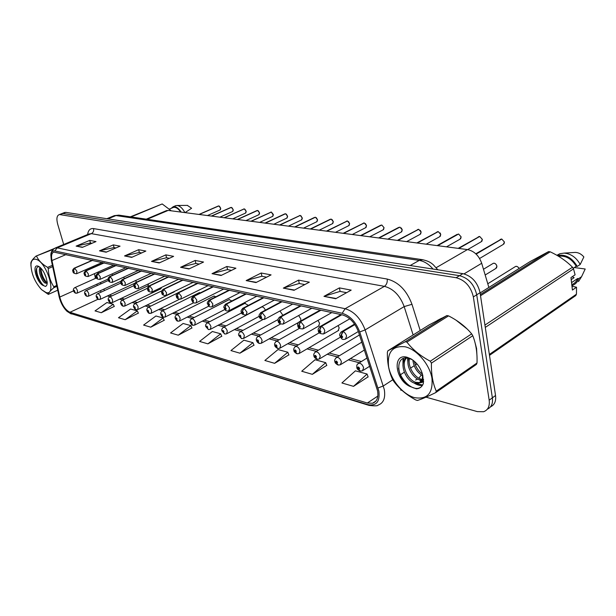 <?xml version="1.0" encoding="UTF-8"?>
<svg xmlns="http://www.w3.org/2000/svg" width="616" height="616" viewBox="0 0 616 616"><rect width="100%" height="100%" fill="white"/><g stroke="black" fill="none" stroke-linecap="round" stroke-linejoin="round"><path stroke-width="0.92" d="M338.107 330.723L339.17 327.897L338.122 325.571M318.588 326.11L319.589 323.323L318.01 320.389M300.7 320.967L300.824 318.942L298.652 315.523M282.898 315.284L279.941 310.98M265.357 310.164C264.41 307.931 263.225 306.86 261.785 306.96L261.377 307.176M248.348 305.397L244.914 303.349M231.885 300.931L229.075 299.676M215.962 296.727L213.821 296.134M200.485 292.793L199.13 292.731M136.09 282.39L136.02 280.349M124.232 278.694L123.847 277.061M112.528 275.267L112.05 273.928M100.485 282.536L100.939 283.868M96.889 264.795L97.082 265.812M98.26 271.964L98.498 273.188M358.489 335.535L359.413 334.765M174.043 291.953L174.651 291.322M160.784 288.819L161.477 287.426M147.971 285.786L148.571 283.791M166.081 210.78L168.16 210.41L467.452 249.58C474.166 251.012 478.917 255.578 481.704 263.278L488.873 287.449M476.568 348.456L474.805 341.78L476.568 348.456L476.869 354.069L476.568 348.456M467.228 329.06L456.071 320.189L467.228 329.06M441.61 318.218L437.229 320.52L441.61 318.218M377.554 390.798C378.617 397.559 376.954 401.709 372.565 403.249L367.313 403.026L69.939 312.289C65.35 309.971 61.954 304.905 59.767 297.074L51.952 260.537C51.036 255.732 51.659 252.922 53.823 252.09L342.519 314.93C349.657 317.117 354.978 322.784 358.489 331.932L377.554 390.798M378.879 391.175L359.729 331.947C355.871 321.899 350.019 315.677 342.188 313.282L54.793 250.935C52.476 250.558 51.167 251.998 50.858 255.255L51.297 260.198L59.128 296.712C60.591 302.664 63.225 307.538 67.021 311.334L70.278 313.398L367.621 404.581C376.284 406.267 380.034 401.801 378.879 391.175M490.528 406.814C494.533 404.982 496.203 401.208 495.534 395.503L480.064 292.708C477.6 282.39 471.879 276.045 462.901 273.658L65.889 212.381L61.477 213.744L63.009 213.513L459.536 275.683L63.009 213.513L59.074 214.691C56.764 215.731 56.318 218.926 57.719 224.286L63.702 244.483M480.064 292.708L476.722 294.802C474.243 284.461 468.514 278.085 459.536 275.683C468.514 278.085 474.243 284.461 476.722 294.802L492.361 397.836L476.722 294.802L473.358 296.912C470.855 286.54 465.118 280.141 456.14 277.716L60.122 214.653M487.364 409.163C491.375 407.338 493.039 403.557 492.361 397.836C493.039 403.557 491.375 407.338 487.364 409.163M101.27 312.72L113.229 304.258L106.93 302.533L95.033 310.903L101.27 312.72L114.26 306.414M125.156 319.696L137.329 310.887L130.592 309.032L118.48 317.748L125.156 319.696L138.369 313.105M150.758 327.173L163.148 317.979L155.925 316L143.597 325.079L150.758 327.173L164.195 320.274M178.27 335.196L190.868 325.602L183.106 323.469L170.563 332.948L178.27 335.196L191.915 327.966M353.522 386.355L367.067 374.035L355.424 370.832L341.918 382.967L353.522 386.355L368.091 376.861M312.343 374.335L325.725 362.67L315.069 359.736L301.725 371.24L312.343 374.335L326.765 365.396M274.613 363.325L287.818 352.252L278.016 349.557L264.865 360.476L274.613 363.325L288.865 354.878M239.917 353.191L252.93 342.658L243.89 340.178L230.931 350.573L239.917 353.191L253.977 345.191M207.9 343.851L220.705 333.803L212.343 331.508L199.592 341.426L207.9 343.851L221.76 336.251M400.616 390.013L402.009 390.405M425.995 397.158L477.338 411.619L483.599 411.727C488.011 410.094 489.874 406.244 489.173 400.184L473.358 296.912M124.54 255.933L138.631 249.696L145.853 251.066L131.693 257.38L124.54 255.933L132.117 257.188M99.484 250.851L113.321 244.883L120.051 246.161L106.137 252.198L99.484 250.851L106.553 252.021M76.122 246.115L89.72 240.394L95.996 241.588L82.336 247.37L76.122 246.115L82.744 247.201M212.02 273.666L226.842 266.474L235.928 268.206L221.052 275.498L212.02 273.666L221.498 275.275M246.154 280.58L261.199 273.011L271.079 274.89L255.971 282.575L246.154 280.58L256.425 282.344M283.329 288.119L298.575 280.118L309.348 282.166L294.048 290.29L283.329 288.119L294.51 290.051M323.962 296.358L339.401 287.888L351.189 290.128L335.712 298.737L323.962 296.358L336.182 298.483M151.498 261.392L165.835 254.87L173.612 256.348L159.205 262.955L151.498 261.392L159.636 262.762M180.573 267.29L195.149 260.445L203.55 262.046L188.896 268.976L180.573 267.29L189.335 268.769M195.149 260.445L195.911 263.463M199.191 264.102L195.826 263.448L181.096 267.098M165.835 254.87L166.597 257.781M169.331 258.312L166.513 257.765L152.013 261.215M339.401 287.888L340.109 291.43M346.6 292.685L340.024 291.406L324.524 296.127M298.575 280.118L299.307 283.514M304.805 284.584L299.222 283.499L283.876 287.895M261.199 273.011L261.939 276.268M266.589 277.169L261.854 276.253L246.693 280.372M226.842 266.474L227.589 269.608M231.508 270.37L227.504 269.592L212.551 273.465M89.72 240.394L90.475 243.02M91.93 243.305L90.39 243.004L76.615 245.961M113.321 244.883L114.083 247.601M115.916 247.955L113.999 247.586L99.977 250.689M138.631 249.696L139.393 252.506M141.649 252.945L139.308 252.491L125.048 255.763M220.705 333.803L221.814 336.382M252.93 342.658L254.038 345.322M287.818 352.252L288.919 355.009M325.725 362.67L326.819 365.534M367.067 374.035L368.145 377.007M190.868 325.602L191.969 328.089M163.148 317.979L164.249 320.397M137.329 310.887L138.423 313.221M113.229 304.258L114.314 306.529M65.889 212.381L64.349 212.612M357.873 363.748L358.681 363.217C360.953 363.178 362.593 364.726 363.617 367.844L362.439 370.824L360.383 371.094L358.92 369.5L359.644 368.507C358.643 366.697 357.965 366.512 357.611 367.952L358.835 369.477L358.219 368.114L358.373 367.721L359.036 368.337L358.92 369.5M358.835 369.477L360.067 371.017M479.587 258.489L503.233 244.444L504.442 242.073L501.778 239.062M501.593 239.131L476.022 254.015M354.785 324.432L342.673 331.547L340.633 336.305C341.634 338.107 342.296 338.269 342.635 336.79L341.418 335.281L342.034 336.644L341.872 337.06L341.233 336.452L341.333 335.266M341.418 335.281L342.935 331.608C344.752 332.324 345.969 333.834 346.592 336.12L345.384 339.216C341.826 339.747 342.188 339.662 339.87 335.866C339.239 334.642 339.878 333.21 341.795 331.57L342.673 331.547M354.885 324.586L342.935 331.608M503.988 243.928L504.458 242.057L501.747 239.047L476.122 254.108M335.966 357.827L336.698 357.357C338.846 357.334 340.425 358.835 341.426 361.869L340.317 364.803L338.346 365.057L336.883 363.494L337.553 362.516C336.575 360.753 335.928 360.576 335.612 361.985L336.798 363.471L336.197 362.146L336.344 361.754L336.975 362.354L336.883 363.494M336.798 363.471L338.038 364.988M315.046 352.175L315.708 351.767C317.748 351.751 319.257 353.214 320.243 356.163L319.204 359.051L317.302 359.297L315.839 357.765L316.47 356.795C315.515 355.07 314.899 354.908 314.614 356.294L315.762 357.742L315.169 356.441L315.307 356.056L315.916 356.641L315.839 357.765M315.762 357.742L317.001 359.228M295.049 346.785L295.649 346.415C297.59 346.415 299.037 347.84 300 350.712L299.03 353.561L297.197 353.8L295.742 352.283L296.327 351.328C295.395 349.649 294.802 349.488 294.548 350.851L295.665 352.26L295.079 350.997L295.21 350.612L295.796 351.189L295.742 352.283M295.665 352.26L296.897 353.723M275.914 341.626L276.461 341.31C278.301 341.31 279.702 342.704 280.642 345.499L279.733 348.31L277.97 348.533L276.507 347.047L277.054 346.107C276.145 344.46 275.583 344.305 275.36 345.645L276.438 347.024L275.868 345.784L275.991 345.407L276.546 345.969L276.507 347.047M276.438 347.024L277.67 348.464M467.652 249.603L481.188 241.765L482.343 239.431L479.71 236.475L482.359 239.401L481.881 241.31M479.587 236.544L458.62 248.425M341.51 314.707L321.036 326.426L319.057 331.085C320.035 332.84 320.666 332.994 320.967 331.547L319.789 330.076L320.389 331.408L320.243 331.816L319.627 331.223L319.704 330.06M319.789 330.076L321.29 326.488C323.023 327.181 324.201 328.651 324.817 330.884L323.693 333.941C320.035 333.918 318.256 332.832 318.349 330.676C317.748 329.437 318.372 328.028 320.22 326.449L321.036 326.426M341.764 314.761L321.29 326.488M479.71 236.475L458.82 248.448M446.5 246.839L460.021 239.193L461.122 236.89L458.612 234.011M458.443 234.065L437.491 245.661M320.744 310.164L300.385 321.544L298.46 326.095C299.415 327.812 300.015 327.958 300.285 326.542L299.145 325.109L299.738 326.403L299.599 326.803L299.006 326.226L299.068 325.086M299.145 325.109L300.623 321.598L304.042 325.895L302.987 328.898C299.538 328.929 297.805 327.866 297.805 325.718C297.266 324.301 297.875 322.915 299.63 321.567L300.385 321.544M320.982 310.218L300.623 321.598M461.138 236.867L458.589 233.995L437.683 245.684M437.075 245.607L457.218 234.334M426.18 244.175L439.678 236.721L440.725 234.45L438.284 231.631M438.13 231.678L417.201 243.004M300.877 305.821L280.642 316.878L278.779 321.329C279.702 323.007 280.288 323.146 280.519 321.752L279.418 320.358L279.995 321.629L279.864 322.022L279.302 321.46L279.341 320.335M279.418 320.358L280.873 316.932L284.184 321.121L283.198 324.078C279.887 324.116 278.216 323.084 278.17 320.982C277.654 319.488 278.247 318.133 279.949 316.901L280.642 316.878M301.108 305.875L280.873 316.932M440.248 236.367L440.74 234.434L438.261 231.616L417.386 243.027M405.174 346.793C392.515 345.437 387.002 352.136 388.619 366.897C391.068 380.164 402.879 394.379 414.383 397.613C427.25 399.846 433.11 393.385 431.962 378.232C429.66 364.333 416.809 349.395 405.174 346.793M472.772 335.705L431.431 363.132C431.146 373.843 432.763 383.198 436.267 391.183L435.712 392.615L476.422 364.41L477.015 362.986C477.377 352.768 475.96 343.674 472.772 335.705L471.663 333.864C465.658 326.649 457.958 320.659 448.548 315.877L406.922 342.111L405.282 341.734L446.908 315.554L429.113 324.932L387.864 350.812L405.282 341.734M387.864 350.812L387.387 352.26C387.195 362.531 388.889 371.517 392.461 379.217L393.539 381.042C399.006 388.55 406.429 394.871 415.815 399.992L417.432 400.462C421.513 399.199 427.604 396.588 435.712 392.615M448.548 315.877L446.908 315.554M408.647 358.266C405.59 365.296 412.327 377.716 419.411 379.81L421.914 380.264M422.768 380.203L423.577 380.01M409.54 358.52C407.392 365.627 413.937 377.015 420.636 378.986L422.253 379.371M422.884 379.425L423.538 379.418M406.321 357.965C398.652 362.755 405.497 380.542 414.46 383.129L419.034 383.19L422.353 379.063L422.561 374.436M406.622 357.973C400.354 363.771 407.345 379.841 415.7 382.297L419.511 382.613M412.874 360.09C413.829 367.167 417.101 372.411 422.692 375.814M414.345 361.261C415.608 366.836 418.326 371.132 422.484 374.128M407.068 357.249C392.138 352.96 394.879 379.641 409.794 386.394L416.439 388.85L418.164 388.557C420.69 387.826 422.437 386.078 423.392 383.321L422.807 375.521C421.051 368.26 417.094 362.701 410.926 358.828L407.068 357.249M410.926 358.828L412.404 359.79L408.932 358.335C394.209 354.131 396.435 379.495 409.794 386.394M422.807 375.521L422.553 380.804L419.034 383.19M431.431 363.132L430.284 361.215L471.663 333.864M436.267 391.183L477.015 362.986M406.922 342.111C412.628 349.595 420.412 355.963 430.284 361.215M408.162 358.158L408.192 359.806M421.128 380.218L421.775 380.534M422.522 380.865L423.592 381.25M403.588 358.397L403.249 362.878M406.822 374.051L408.878 377.115M416.308 383.56L422.638 385.031M398.506 368.137C400.053 379.317 411.48 390.305 418.672 388.211L420.512 387.433M407.569 358.058L407.938 362.924M418.718 379.541L421.46 381.081M422.237 381.404L423.569 381.828M403.003 358.627L402.964 365.927M413.96 382.936C417.017 384.946 419.835 385.77 422.422 385.393M35.713 259.259C32.879 258.743 31.293 260.491 30.954 264.51C31.285 273.766 34.835 282.159 41.618 289.689L45.931 292.454C57.427 296.642 46.654 261.13 35.713 259.259M53.145 249.395L35.974 256.125L54.169 248.556M30.939 266.035L30.869 262.832C31.177 261.199 32.879 258.966 35.974 256.125M56.911 286.371L53.8 287.749C50.366 290.69 48.541 292.908 48.325 294.386L41.618 289.689M40.04 267.329C37.653 271.094 42.188 282.159 45.353 283.121L46.146 283.229L47.186 281.974M40.679 267.921L40.448 269.546C40.733 274.62 42.312 278.709 45.191 281.828L46.778 282.775L47.139 282.105L47.201 283.067M44.237 272.965L46.092 277.508M37.807 266.058C31.786 264.149 36.383 281.835 42.735 285.27L45.468 286.425C46.662 285.97 47.247 284.569 47.216 282.228L45.946 277.092C44.083 271.802 41.649 268.23 38.646 266.374L37.807 266.058M39.416 266.844C37.476 266.474 36.406 267.652 36.213 270.385C36.506 276.03 38.462 280.796 42.073 284.707L42.735 285.27M48.325 294.386L57.727 290.198M52.683 266.659L48.271 268.553L47.601 267.367L52.391 265.319M53.8 287.749L53.808 286.748L56.711 285.462M48.271 268.553C48.51 275.344 50.358 281.412 53.808 286.748M36.621 256.279C38.615 260.606 42.273 264.303 47.601 267.367M40.825 268.068C41.395 273.951 43.39 278.832 46.808 282.721M36.721 268.122C35.728 275.098 42.612 287.333 45.884 286.224L45.422 286.425M40.44 269.954C41.21 274.682 42.928 278.755 45.584 282.166M46.585 283.229L47.139 283.722M36.198 271.186C37.029 276.653 38.97 281.15 42.034 284.669M571.971 286.217L576.53 287.225L576.445 294.186L575.783 295.565L489.489 355.355M571.787 284.592C574.597 283.506 576.553 281.481 577.639 278.517L571.556 282.629M571.91 285.655L572.079 285.593C575.321 284.415 577.515 282.105 578.663 278.663L577.639 278.517M578.493 281.566L581.573 276.684L578.663 278.663M574.343 267.544L585.2 269.007L581.573 276.684M571.201 279.633L574.112 277.67L572.21 276.738M480.334 294.525L548.563 251.613L530.176 261.538L480.103 292.954M484.938 325.086L572.495 267.221C566.458 261.092 559.028 255.956 550.203 251.813L480.518 295.734M550.203 251.813L548.563 251.613M576.53 287.225L572.418 290.044L570.963 277.577L575.098 274.805L573.519 268.869L485.285 327.404M573.519 268.869L572.495 267.221M489.35 354.446L576.445 294.186M573.188 268.314L576.237 266.289C571.602 258.705 565.681 255.347 558.489 256.233M576.237 266.289L577.261 266.428C572.018 257.634 565.342 253.992 557.241 255.494M577.261 266.428L580.195 264.48C576.337 257.519 570.986 253.73 564.133 253.107L559.898 253.707L556.895 255.294M580.195 264.48L583.86 256.964C581.458 254.115 578.655 252.599 575.467 252.398L573.95 252.491M130.369 216.832L162.201 203.958L131.069 216.932M171.256 210.811L162.201 203.958M180.704 212.05C178.193 208.485 175.752 206.938 173.381 207.415L172.773 207.669M181.204 212.112C178.471 208.039 175.783 206.252 173.127 206.76L171.179 208.347M184.885 212.597C182.513 208.208 179.88 205.836 176.984 205.475L175.221 205.875M185.062 212.62L191.599 208.254L187.356 205.39M257.588 336.698L258.081 336.413C259.844 336.421 261.184 337.784 262.108 340.509L261.253 343.274L259.559 343.497L258.096 342.026L258.612 341.102C257.727 339.493 257.18 339.347 256.98 340.663L258.027 342.011L257.473 340.794L258.119 340.971L258.096 342.026M258.027 342.011L259.259 343.42M240.017 331.978L240.471 331.724C242.15 331.739 243.443 333.071 244.352 335.72L243.551 338.454L241.911 338.661L240.456 337.221L240.933 336.313C240.063 334.734 239.547 334.596 239.37 335.889L240.386 337.206L239.84 336.013L240.463 336.182L240.456 337.221M240.386 337.206L241.611 338.592M223.161 327.45L223.577 327.227C225.179 327.242 226.426 328.551 227.319 331.131L226.573 333.826L224.986 334.026L223.531 332.609L223.978 331.708C223.131 330.168 222.63 330.03 222.484 331.308L223.469 332.594L222.93 331.431L223.531 331.593L223.531 332.609M223.469 332.594L224.686 333.964M406.637 241.618L420.104 234.342L421.105 232.109L418.734 229.337M418.58 229.383L397.69 240.448M281.866 301.663L261.762 312.412L259.952 316.778C260.853 318.41 261.407 318.549 261.615 317.178L260.553 315.815L261.115 317.055L260.991 317.448L260.452 316.894L260.476 315.792M260.553 315.815L261.985 312.466L265.196 316.555L264.272 319.465C260.768 319.157 259.136 318.149 259.382 316.447C258.558 315.746 259.136 314.406 261.115 312.435L261.762 312.412M282.082 301.717L261.985 312.466M418.688 229.329L397.874 240.471M387.841 239.162L401.262 232.047L402.217 229.845L399.915 227.135M399.769 227.173L378.932 237.992M263.648 297.682L243.69 308.139L241.926 312.412C242.804 314.014 243.335 314.145 243.52 312.797L242.481 311.465L243.043 312.682L242.927 313.067L242.404 312.528L242.411 311.45M242.481 311.465L243.898 308.192L247.008 312.189L246.146 315.053C242.758 314.745 241.172 313.76 241.387 312.104C240.587 311.373 241.149 310.064 243.081 308.154L243.69 308.139M263.856 297.728L243.898 308.192M399.861 227.127L379.102 238.015M378.601 237.953L398.783 227.373M369.739 236.79L383.114 229.845L384.022 227.674L381.789 225.009M381.643 225.032L360.868 235.628M246.177 293.863L226.365 304.042L224.648 308.231C225.51 309.794 226.018 309.925 226.18 308.601L225.171 307.292L225.718 308.485L225.61 308.862L225.102 308.339L225.102 307.276M225.171 307.292L226.565 304.088L229.583 308L228.782 310.826C224.848 311.573 225.063 309.178 224.147 307.938C223.362 307.176 223.916 305.882 225.803 304.058L226.365 304.042M246.377 293.909L226.565 304.088M381.735 225.002L361.038 235.651M360.56 235.589L380.719 225.225M206.976 323.107L207.353 322.907C208.886 322.93 210.095 324.209 210.972 326.734L210.272 329.383L208.732 329.583L207.284 328.189L207.7 327.296C206.876 325.787 206.399 325.656 206.268 326.911L207.222 328.166L206.699 327.027L207.269 327.181L207.284 328.189M207.222 328.166L208.439 329.514M191.422 318.942L191.769 318.757C193.239 318.788 194.402 320.035 195.264 322.499L194.61 325.117L193.116 325.31L191.676 323.931L192.069 323.061C191.253 321.575 190.798 321.452 190.683 322.684L191.614 323.916L191.099 322.799L191.653 322.946L191.676 323.931M191.614 323.916L192.831 325.24M176.461 314.93L176.784 314.768C178.186 314.799 179.318 316.023 180.165 318.434L179.556 321.013L178.101 321.198L176.669 319.843L177.031 318.98C176.238 317.525 175.799 317.409 175.706 318.618L176.615 319.827L176.107 318.726L176.638 318.872L176.669 319.843M176.615 319.827L177.816 321.129M162.07 311.072L162.355 310.926C163.702 310.965 164.795 312.166 165.635 314.514L165.065 317.063L163.656 317.24L162.231 315.908L162.57 315.061C161.792 313.636 161.361 313.521 161.292 314.714L162.17 315.892L161.669 314.815L162.185 314.953L162.231 315.908M162.17 315.892L163.371 317.178M148.202 307.361L148.464 307.23C149.757 307.276 150.82 308.447 151.644 310.749L151.113 313.267L149.742 313.436L148.325 312.12L148.641 311.28C147.879 309.879 147.463 309.771 147.409 310.949L148.271 312.104L147.778 311.049L148.271 311.18L148.325 312.12M148.271 312.104L149.457 313.367M352.298 234.504L365.619 227.712L366.489 225.579L364.31 222.969M364.171 222.984L343.466 233.349M229.406 290.198L209.74 300.115L208.077 304.212C208.916 305.752 209.409 305.875 209.54 304.574L208.562 303.295L209.101 304.466L208.516 304.319L208.501 303.28M208.562 303.295L209.933 300.161L212.874 303.981L212.12 306.768C208.293 307.492 208.485 305.136 207.607 303.942C206.83 303.172 207.369 301.894 209.217 300.131L209.74 300.115M229.599 290.236L209.933 300.161M364.256 222.954L343.628 233.372M335.481 232.309L348.748 225.664L349.572 223.554L347.447 220.99M347.316 221.013L326.696 231.154M213.298 286.671L193.786 296.342L192.161 300.362C192.985 301.871 193.455 301.986 193.57 300.708L192.623 299.461L193.147 300.6L192.585 300.469L192.562 299.445M192.623 299.461L193.971 296.388L196.835 300.123L196.127 302.872C192.454 303.619 192.523 301.201 191.722 300.108C190.968 299.314 191.491 298.067 193.301 296.358L193.786 296.342M213.483 286.717L193.971 296.388M347.401 220.982L326.85 231.177M319.25 230.184L332.463 223.677L333.248 221.598L331.177 219.088M331.054 219.104L310.51 229.036M197.813 283.291L178.463 292.715L176.877 296.666C177.685 298.136 178.132 298.252 178.232 296.989L177.3 295.772L177.824 296.889L177.277 296.758L177.246 295.757M177.3 295.772L178.64 292.762L181.42 296.419L180.765 299.13C177.916 299.106 176.484 298.206 176.461 296.419C175.714 295.626 176.23 294.394 178.001 292.731L178.463 292.715M197.99 283.329L178.64 292.762M332.101 219.581L333.248 221.567L331.154 219.073L310.664 229.06M310.264 229.006L330.291 219.242M303.588 228.128L316.732 221.768L317.479 219.712L315.461 217.248M315.338 217.263L294.895 226.996M182.913 280.034L163.717 289.235L162.17 293.101C162.963 294.548 163.402 294.656 163.479 293.416L162.578 292.223L163.086 293.324L162.562 293.201L162.516 292.207M162.578 292.223L163.894 289.274L166.597 292.862L165.989 295.526C163.201 295.495 161.8 294.61 161.785 292.877C161.053 292.061 161.554 290.852 163.294 289.243L163.717 289.235M183.083 280.072L163.894 289.274M315.407 217.232L295.041 227.011M294.664 226.965L314.63 217.386M288.45 226.149L301.524 219.912L302.24 217.895L300.277 215.469M300.154 215.485L279.81 225.017M168.568 276.892L149.534 285.878L148.025 289.682C148.803 291.099 149.218 291.199 149.28 289.982L148.402 288.812L148.903 289.89L148.402 289.766L148.348 288.796M148.402 288.812L149.703 285.916L152.337 289.435L151.775 292.061C149.049 292.022 147.678 291.16 147.663 289.466C146.939 288.65 147.432 287.456 149.134 285.893L149.534 285.878M168.73 276.93L149.703 285.916M300.223 215.454L279.949 225.04M134.835 303.788L135.081 303.665C136.321 303.711 137.353 304.866 138.161 307.115L137.668 309.602L136.336 309.763L134.919 308.47L135.22 307.638C134.473 306.267 134.072 306.16 134.026 307.322L134.865 308.454L134.388 307.415L134.858 307.546L134.919 308.47M134.865 308.454L136.051 309.702M121.945 300.346L122.176 300.231C123.369 300.285 124.363 301.409 125.164 303.619L124.709 306.067L123.408 306.221L121.999 304.951L122.276 304.135C121.544 302.779 121.159 302.679 121.129 303.819L121.953 304.935L121.475 303.911L121.93 304.035L121.999 304.951M121.953 304.935L123.123 306.16M109.502 297.02L109.717 296.92C110.865 296.966 111.835 298.075 112.62 300.238L112.197 302.656L110.934 302.81L109.532 301.555L109.787 300.747C109.071 299.422 108.701 299.322 108.686 300.446L109.479 301.54L109.017 300.531L109.456 300.654L109.532 301.555M109.479 301.54L110.649 302.749M97.49 293.809L97.69 293.716C98.791 293.77 99.738 294.856 100.508 296.974L100.123 299.361L98.883 299.515L97.49 298.275L97.728 297.474C97.028 296.173 96.674 296.08 96.666 297.189L97.444 298.26L96.982 297.274L97.413 297.389L97.49 298.275M97.444 298.26L98.606 299.453M85.886 290.714L86.071 290.629C87.133 290.683 88.049 291.745 88.812 293.824L88.458 296.18L87.249 296.327L85.863 295.103L86.086 294.317C85.393 293.039 85.047 292.947 85.054 294.04L85.817 295.095L85.362 294.125L85.778 294.232L85.863 295.103M85.817 295.095L86.964 296.265M74.667 287.718L74.836 287.641C75.86 287.695 76.754 288.742 77.501 290.775L77.177 293.101L75.999 293.247L74.621 292.038L74.829 291.26C74.151 290.005 73.812 289.92 73.828 290.991L74.575 292.03L74.128 291.075L74.528 291.183L74.621 292.038M74.575 292.03L75.722 293.185M273.82 224.239L286.825 218.126L287.51 216.131L285.585 213.744M285.47 213.767L265.226 223.115M154.747 273.874L135.882 282.652L134.404 286.378C135.166 287.772 135.566 287.872 135.612 286.671L134.758 285.524L135.251 286.586L134.765 286.471L134.704 285.508M134.758 285.524L136.036 282.69L138.608 286.132L138.084 288.727C135.404 288.665 134.065 287.811 134.057 286.178C133.341 285.354 133.826 284.184 135.497 282.659L135.882 282.652M154.909 273.904L136.036 282.69M285.539 213.737L265.365 223.131M265.026 223.084L284.846 213.86M259.675 222.384L272.611 216.393L273.258 214.43L271.379 212.081M271.271 212.096L251.135 221.267M141.418 270.963L122.715 279.541L121.275 283.206C122.022 284.569 122.407 284.661 122.438 283.483L121.606 282.359L122.091 283.399L121.621 283.291L121.552 282.344M121.606 282.359L122.869 279.572L125.371 282.952L124.886 285.508C122.276 285.447 120.959 284.615 120.952 283.014L97.69 293.716C96.258 294.633 95.827 295.726 96.381 297.004C96.843 298.352 97.559 299.16 98.522 299.43M141.572 270.994L122.869 279.572M271.325 212.073L251.266 221.283M245.984 220.59L258.843 214.722L259.459 212.774L257.627 210.472M257.519 210.487L237.491 219.481M128.567 268.145L110.025 276.538L108.616 280.141C109.34 281.481 109.717 281.574 109.74 280.411L108.924 279.302L109.402 280.326L108.947 280.218L108.878 279.294M108.924 279.302L110.172 276.569L112.612 279.887L112.166 282.405C109.594 282.328 108.308 281.512 108.308 279.957C107.608 279.125 108.07 277.993 109.686 276.546L110.025 276.538M128.713 268.183L110.172 276.569M257.573 210.464L237.622 219.496M237.314 219.458L256.957 210.564M232.725 218.857L245.507 213.097L246.1 211.18L244.306 208.909M244.198 208.924L224.293 217.756M116.154 265.434L97.775 273.643L96.396 277.177C97.112 278.501 97.474 278.586 97.482 277.446L96.689 276.361L97.159 277.362L96.72 277.262L96.643 276.345M96.689 276.361L97.921 273.673L100.308 276.923L99.892 279.41C97.367 279.325 96.104 278.524 96.111 277.007C95.418 276.176 95.873 275.059 97.459 273.65L97.775 273.643M116.293 265.465L97.921 273.673M244.252 208.901L224.409 217.771M219.881 217.179L232.586 211.527L233.148 209.632L231.346 207.392L233.171 209.609L231.939 207.669M231.293 207.407L211.504 216.077M104.166 262.816L85.947 270.848L84.6 274.328C85.301 275.622 85.655 275.706 85.647 274.582L84.869 273.512L85.331 274.505L84.916 274.397L84.831 273.504M84.869 273.512L86.086 270.878L88.419 274.066L88.034 276.522C85.562 276.43 84.323 275.637 84.33 274.166C83.645 273.327 84.092 272.218 85.655 270.855L85.947 270.848M104.304 262.847L86.086 270.878M231.346 207.392L211.619 216.093M211.35 216.062L230.792 207.476M207.438 215.546L220.066 209.994L220.597 208.131L218.834 205.921L220.62 208.108L219.396 206.183M218.788 205.944L199.107 214.46M92.577 260.283L74.528 268.145L73.204 271.564C73.897 272.842 74.236 272.919 74.22 271.81L73.458 270.763L73.912 271.741L73.512 271.641L73.412 270.755M73.458 270.763L74.659 268.176L76.938 271.31L76.584 273.727C74.159 273.635 72.942 272.857 72.95 271.41C72.272 270.578 72.703 269.492 74.243 268.153L74.528 268.145M92.708 260.306L74.659 268.176M218.834 205.921L199.222 214.476M198.968 214.437L218.31 206.006M464.033 273.881L481.704 263.278M436.213 267.667L467.452 249.58M147.162 219.296L168.16 210.41M367.313 403.026L377.831 396.073M54.793 250.935L57.211 247.855L345.122 308.716C354.061 311.396 360.73 318.464 365.126 329.914L384.307 389.589C385.608 398.013 383.514 403.187 378.031 405.12C377.816 405.967 374.805 406.06 368.999 405.39L367.621 404.581M378.039 387.98L383.36 385.939L392.777 379.772M400.184 374.913L404.319 372.203M410.51 368.145L414.183 365.735M415.407 364.934L416.978 363.902M359.729 331.947L365.126 329.914L404.173 306.599C399.992 295.495 393.408 288.742 384.415 286.348L345.122 308.716L342.188 313.282M54.762 248.21L57.211 247.855L91.337 233.641L88.835 234.018M70.278 313.398L368.622 405.266M87.595 234.534C88.265 230.168 90.259 228.19 93.57 228.59L387.202 279.056C398.483 281.974 406.737 290.39 411.973 304.304L420.204 330.522M423.569 381.805L420.751 382.775M419.45 382.983L418.888 383.036M489.173 400.184L495.534 395.503M456.14 277.716L462.901 273.658M415.538 380.026L417.71 379.056M418.872 378.193L421.282 374.959M421.814 373.642L422.075 372.765M413.128 334.965L404.173 306.599L411.973 304.304M387.202 279.056C387.556 282.313 386.625 284.746 384.415 286.348L91.337 233.641C93.262 232.586 94.009 230.908 93.57 228.59M51.952 260.537L66.174 254.508M59.767 297.074L73.581 290.844C74.02 292.123 74.705 292.9 75.629 293.162M93.093 266.466L93.293 267.49M94.487 273.65L95.403 278.401M96.812 284.199L97.32 285.508M100.231 290.767L101.247 292.076M69.939 312.289L98.052 299.23M107.43 295.957L110.202 296.696M119.573 299.176L122.669 300M132.14 302.51L135.582 303.426M145.16 305.967L148.98 306.984M158.659 309.548L162.886 310.664M172.673 313.259L177.316 314.499M187.21 317.117L192.323 318.472M202.325 321.129L207.915 322.615M218.041 325.294L224.155 326.919M234.388 329.629L241.064 331.4M251.413 334.149L258.689 336.074M269.161 338.854L277.085 340.956M287.68 343.767L296.288 346.053M307.014 348.895L316.362 351.374M327.219 354.254L337.375 356.949M348.363 359.86L359.374 362.786M109.825 295.272L109.232 295.126M433.033 269.053C428.821 264.125 424.224 261.246 419.242 260.406L410.171 265.519M422.846 259.736L419.242 260.406L115.993 215.561L107.939 218.873M119.296 215.207L113.498 215.97M487.78 283.768L515.584 266.443C516.739 265.996 517.91 266.682 519.096 268.484C518.179 266.851 517.017 266.166 515.584 266.443L514.938 266.844M501.509 239.031L500.169 239.478M341.033 332.047L354.546 324.085M485.177 275.005L495.803 268.491L496.92 266.235C496.296 264.087 495.095 263.109 493.308 263.301L492.715 263.663M479.502 236.452L478.262 236.852M319.535 326.873L340.964 314.584M299.006 321.937L320.235 310.056M440.086 232.91L440.463 233.595M438.045 231.601L436.99 231.924M279.379 317.225L300.416 305.721M420.266 230.33L420.998 231.655M418.503 229.306L417.525 229.599M260.606 312.72L281.435 301.57M401.27 227.959L402.179 229.66M242.619 308.408L263.248 297.597M381.805 225.056L384.014 227.635M225.379 304.281L245.807 293.786M365.411 223.585L366.481 225.541M364.095 222.938L363.309 223.154M208.832 300.331L229.067 290.121M348.456 221.544L349.572 223.516L347.424 220.975M347.239 220.959L346.515 221.159M192.947 296.535L212.982 286.602M333.256 221.598L333.302 222.037M177.678 292.893L197.52 283.221M317.486 219.712L317.54 220.259M316.316 217.694L317.479 219.681M162.994 289.389L182.644 279.972M301.062 215.87L302.31 218.518M300.084 215.438L299.484 215.592M148.864 286.024L168.314 276.838M287.518 216.124L287.58 216.832M286.317 214.114L287.518 216.1L285.562 213.729M135.251 282.783L154.508 273.82M271.394 212.12L273.327 215.192M271.194 212.058L270.678 212.189M122.13 279.656L122.715 279.541M259.067 214.607L259.482 212.751L259.529 213.598M258.25 210.78L259.467 212.743M109.479 276.646L128.359 268.106M246.107 211.173L246.169 212.05M244.891 209.201L246.107 211.149M244.129 208.886L243.674 208.993M97.266 273.735L115.962 265.396M233.164 209.625L233.218 210.549M85.47 270.932L103.981 262.778M220.613 208.123L220.667 209.086M74.082 268.23L92.408 260.245M146.261 219.165L166.759 210.495M372.565 403.249L375.976 400.985M50.858 255.255C50.751 252.075 52.322 249.611 55.571 247.863L88.989 233.949M67.021 311.334L71.21 313.952M59.074 214.691L64.834 212.42M96.45 264.988L96.643 266.012M97.829 272.164L98.059 273.381M109.301 295.095L112.012 295.849M121.391 298.321L124.494 299.137M133.972 301.632L137.43 302.541M147.008 305.066L150.843 306.075M160.53 308.624L164.757 309.74M174.551 312.32L179.21 313.544M189.112 316.154L194.225 317.502M204.243 320.135L209.84 321.614M219.966 324.278L226.087 325.895M236.328 328.59L243.012 330.345M253.376 333.079L260.653 334.996M271.132 337.753L279.056 339.84M289.666 342.635L298.275 344.898M309.009 347.724L318.364 350.188M329.229 353.053L339.385 355.725M350.381 358.62L361.4 361.523M100.323 282.605L100.855 283.907M103.673 289.189L104.597 290.536M437.837 269.793L433.117 264.572C431.585 263.502 430.091 261.392 422.376 259.667L118.826 215.138L114.306 215.639L106.845 218.703M367.02 358.027L358.681 363.217C356.102 365.696 357.003 364.264 356.818 367.459C356.78 368.599 357.796 369.762 359.852 370.955M369.708 366.235L363.194 370.347M501.532 239.023L475.791 253.8M358.343 331.508L346.1 338.792M483.475 269.261L493.308 263.301C494.787 262.878 495.995 263.84 496.943 266.204M361.823 342.134L336.698 357.357C334.865 359.02 334.265 360.406 334.873 361.53C334.811 362.632 335.828 363.771 337.93 364.965M364.403 350.011L341.002 364.379M496.943 266.22L496.519 267.991M340.386 337.183L315.708 351.767C313.968 353.184 313.375 354.554 313.929 355.871C313.852 356.91 314.845 358.027 316.901 359.205M359.136 335.15L319.827 358.681M319.388 332.725L295.649 346.415C293.978 347.694 293.401 349.041 293.917 350.458C293.809 351.428 294.771 352.514 296.804 353.7M338.7 330.376L299.599 353.23M299.453 328.336L276.461 341.31C274.836 342.488 274.274 343.805 274.767 345.276C274.644 346.192 275.583 347.247 277.577 348.44M319.127 325.802L280.249 348.009M479.525 236.444L458.173 248.364M349.788 318.803L324.339 333.564M460.653 238.792L461.138 236.875M331.801 312.582L303.572 328.567M438.068 231.593L416.816 242.95M311.858 308.223L283.73 323.785M419.519 382.613L418.272 383.445M422.353 379.063L422.553 380.804M418.164 388.557L418.672 388.211M30.954 264.51L30.862 262.832M47.193 282.767L46.146 283.229M559.898 253.707L557.164 255.448M575.467 252.398L564.133 253.107M173.381 207.415L169.554 209.032M175.876 205.605L173.127 206.76M187.595 205.39L176.984 205.475M280.542 324.016L258.081 336.413C256.518 337.499 255.963 338.8 256.433 340.317C256.911 341.841 257.827 342.873 259.167 343.405M298.421 322.507L261.731 343.012M262.701 319.696L240.471 331.724C238.739 333.04 238.2 334.326 238.854 335.566L241.518 338.569M278.062 319.558L243.99 338.215M261.785 306.96L223.577 327.227C221.883 328.497 221.352 329.752 221.999 331L224.601 333.941M259.328 316.247L226.973 333.61M420.628 234.026L421.121 232.086L418.711 229.321M418.526 229.306L397.343 240.402M292.754 304.05L264.757 319.204M401.74 231.77L402.24 229.83M402.24 229.822L399.892 227.119M274.451 300.046L246.593 314.822M383.552 229.591L384.045 227.643L381.758 224.994M256.895 296.204L229.183 310.618M245.284 303.157L207.353 322.907C205.69 324.132 205.182 325.371 205.813 326.626L208.347 329.491M241.657 312.859L210.641 329.19M229.414 299.499L191.769 318.757C190.151 319.897 189.651 321.121 190.259 322.414C191.214 324.401 192.046 325.333 192.739 325.217M224.863 309.471L194.949 324.948M214.137 295.98L176.784 314.768C175.19 315.869 174.698 317.071 175.306 318.364C176.199 320.266 177.008 321.182 177.724 321.113M208.886 306.098L179.864 320.859M199.422 292.585L162.355 310.926C160.799 311.996 160.314 313.174 160.915 314.476C161.785 316.324 162.578 317.217 163.279 317.155M193.709 302.741L165.35 316.924M177.246 293.208L148.464 307.23C146.939 308.27 146.462 309.432 147.055 310.718C147.902 312.528 148.672 313.398 149.372 313.351M179.433 299.314L151.374 313.136M366.027 227.489L366.512 225.548L364.279 222.954M364.118 222.93L343.181 233.318M240.04 292.523L212.489 306.575M349.118 225.464L349.595 223.523M347.262 220.959L326.426 231.123M223.839 288.981L196.466 302.702M332.802 223.5L333.271 221.575M208.262 285.578L181.073 298.976M317.04 221.606L317.502 219.689L315.438 217.232M193.278 282.297L166.274 295.387M301.817 219.766L302.264 217.871L300.246 215.454M300.1 215.438L279.595 224.994M178.84 279.14L152.036 291.938M161.808 290.844L135.081 303.665C133.58 304.674 133.118 305.821 133.695 307.107C134.55 308.893 135.304 309.756 135.967 309.679M174.297 291.83L137.915 309.478M147.524 288.242L122.176 300.231C120.69 301.209 120.243 302.34 120.813 303.619C121.321 305.059 122.068 305.898 123.038 306.137M161.015 288.704L124.933 305.96M133.941 285.616L109.717 296.92C108.262 297.851 107.823 298.968 108.385 300.254C108.878 301.655 109.602 302.479 110.564 302.726M148.186 285.685L112.405 302.556M134.558 283.345L100.316 299.268M108.478 280.434L86.071 290.629C84.662 291.514 84.23 292.6 84.785 293.863C85.239 295.187 85.94 295.98 86.879 296.242M120.882 281.289L88.635 296.096M96.489 277.908L74.836 287.641C73.45 288.511 73.027 289.574 73.573 290.829M108.162 279.048L77.339 293.031M287.095 217.995L287.533 216.108M164.926 276.099L138.323 288.611M272.85 216.278L273.281 214.399L271.356 212.066M271.217 212.05L250.943 221.244M141.203 270.909L122.361 279.548C120.713 281.027 120.243 282.182 120.952 283.014M151.513 273.165L125.11 285.4M259.482 212.751L257.596 210.456M138.569 270.339L112.374 282.313M245.715 212.997L246.123 211.157L244.282 208.893M244.152 208.886L224.124 217.733M126.064 267.606L100.085 279.325M232.779 211.434L233.171 209.609M113.991 264.965L88.211 276.445M220.243 209.917L220.62 208.108M102.31 262.408L76.746 273.658"/></g></svg>
